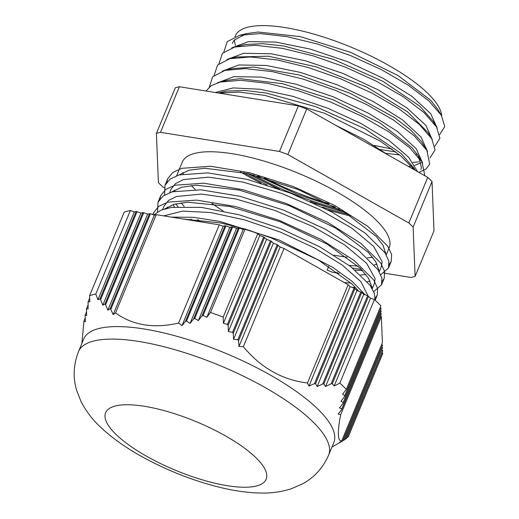 <?xml version="1.0" encoding="UTF-8"?>
<svg xmlns="http://www.w3.org/2000/svg" width="519" height="519" viewBox="0 0 519 519"><rect width="100%" height="100%" fill="white"/><g stroke="black" fill="none" stroke-linecap="round" stroke-linejoin="round"><path stroke-width="0.78" d="M81.898 343.377L83.935 321.066L85.343 321.754L85.103 315.215L86.628 315.617L86.485 308.831L88.12 308.974L88.074 301.961L89.819 301.837L89.605 295.635L124.203 212.115A155.408 47.248 22.5 0 1 130.379 210.519L134.272 211.94L136.166 211.447L140.954 213.011L143.744 212.667L147.636 214.088L150.426 213.744L154.312 215.164L156.213 214.671L219.278 224.818L223.164 226.239L225.058 225.746L229.846 227.309L232.635 226.965L236.528 228.386L239.317 228.042L243.21 229.463L245.104 228.97A155.408 47.248 22.5 0 1 257.781 233.602L259.772 235.509L263.665 236.93L266.565 239.35L271.366 241.29L273.357 243.197L277.25 244.618L280.156 247.038L284.042 248.458L348.158 284.743L350.156 286.65L354.042 288.071L356.949 290.491L361.743 292.431L363.741 294.338L367.627 295.759L370.534 298.178L374.42 299.599A155.408 47.248 22.5 0 1 380.92 305.821L346.322 389.341L342.644 394.129L344.791 395.666L344.571 396.613L340.951 401.258L343.202 402.543L343.007 403.425L339.458 407.908L341.82 408.92L341.651 409.738L338.174 414.039L340.652 414.778C337.253 432.548 337.603 441.26 341.71 440.916L339.322 442.577L344.707 439.755L382.613 347.827L344.48 439.898M380.232 307.475L381.03 308.591L344.571 396.613M380.343 310.239L381.141 311.361L343.007 403.425M380.459 313.009L381.251 314.131L341.651 409.738M380.57 315.779L381.348 316.525L382.406 342.663L341.71 440.916M381.718 344.311L382.516 345.433L343.098 440.592M381.828 347.081L382.613 347.827M381.945 349.851L382.737 350.967L346.517 438.419L344.804 439.509M382.055 352.622L382.834 353.368L348.243 436.888L346.763 437.828M89.605 295.635A155.408 47.248 22.5 0 1 95.788 294.039L97.896 299.755L99.946 298.899L100.602 299.619L102.768 305.191L104.929 304.076L105.61 304.731L107.842 310.148L110.112 308.76L110.819 309.35L113.129 314.585L115.516 312.925C132.78 325.368 153.806 328.748 178.575 323.071L181.981 325.66L185.458 321.358L186.535 321.053L190.058 323.369L193.606 318.887L194.716 318.517L198.342 320.567L201.962 315.922L203.098 315.487L206.834 317.278L210.506 312.49A155.408 47.248 22.5 0 1 223.183 317.122L223.397 323.324L227.439 324.375L228.113 325.471L228.386 331.531L232.538 332.322L233.232 333.354L233.569 339.257L237.832 339.776L238.558 340.736L238.974 346.465L243.346 346.711C260.966 367.867 282.336 379.96 307.462 382.99L308.974 386.071L314.443 383.677L315.533 383.749L317.154 386.551L322.701 383.976L323.824 383.982L325.556 386.519L331.167 383.781L332.316 383.716L334.158 386L339.828 383.119A155.408 47.248 22.5 0 1 343.195 386.253A155.408 47.248 22.5 0 1 346.322 389.341M78.512 351.545L83.689 339.043A135.355 41.15 22.5 0 1 182.922 338.031A135.355 41.15 22.5 0 1 316.979 408.252A135.355 41.15 22.5 0 1 333.788 442.636L328.611 455.137A135.355 41.15 -157.5 0 0 311.802 420.753A135.355 41.15 -157.5 0 0 177.738 350.533A135.355 41.15 -157.5 0 0 78.512 351.545C73.471 364.572 72.829 377.449 76.591 390.184L81.016 401.505C86.089 411.249 92.603 419.806 100.556 427.163C112.72 438.594 127.629 449.032 145.281 458.472C168.681 470.993 192.841 480.451 217.759 486.828C233.329 490.812 248.011 492.888 261.79 493.05C271.787 493.245 281.648 491.811 291.373 488.742L302.571 483.864C314.274 477.519 322.954 467.943 328.611 455.137M374.42 299.599L339.828 383.119M334.158 386L370.534 298.178M381.017 308.221L344.791 395.666M381.128 310.991L343.202 402.543M381.238 313.755L341.82 408.92M381.348 316.525L340.652 414.778M382.503 345.064L342.897 440.67M382.724 350.597L346.264 438.626M113.129 314.585L154.312 215.164M110.819 309.35L150.426 213.744M156.213 214.671L115.516 312.925M107.842 310.148L147.636 214.088M105.61 304.731L143.744 212.667M149.53 213.601L110.112 308.76M102.768 305.191L140.954 213.011M100.602 299.619L137.061 211.596M142.848 212.524L104.929 304.076M136.166 211.447L99.946 298.899M178.575 323.071L219.278 224.818M97.896 299.755L134.272 211.94M130.379 210.519L95.788 294.039M238.974 346.465L280.156 247.038M238.558 340.736L278.158 245.13M284.042 248.458L243.346 346.711M233.569 339.257L273.357 243.197M233.232 333.354L271.366 241.29M277.25 244.618L237.832 339.776M228.386 331.531L266.565 239.35M228.113 325.471L264.573 237.443M270.457 240.771L232.538 332.322M263.665 236.93L227.439 324.375M307.462 382.99L348.158 284.743M223.397 323.324L259.772 235.509M257.781 233.602L223.183 317.122M83.935 321.066L85.09 318.277M85.103 315.215L86.42 312.036M86.485 308.831L87.958 305.289M88.074 301.961L89.683 298.068M225.058 225.746L185.458 321.358M181.981 325.66L223.164 226.239M231.74 226.822L193.606 318.887M190.058 323.369L229.846 227.309M186.535 321.053L225.953 225.895M238.422 227.899L201.962 315.922M198.342 320.567L236.528 228.386M194.716 318.517L232.635 226.965M203.098 315.487L239.317 228.042M354.042 288.071L314.443 383.677M308.974 386.071L350.156 286.65M360.835 291.912L322.701 383.976M317.154 386.551L356.949 290.491M315.533 383.749L354.951 288.583M367.627 295.759L331.167 383.781M325.556 386.519L363.741 294.338M323.824 383.982L361.743 292.431M332.316 383.716L368.542 296.271M245.104 228.97L210.506 312.49M206.834 317.278L243.21 229.463M380.745 274.674L388.51 267.979L388.874 261.102L384.988 252.766L365.201 233.096L332.089 212.128L290.608 193.198L247.018 179.36L207.892 172.892L179.126 174.922L170.031 179.126L165.01 185.309L164.549 195.027M373.738 291.587L381.497 284.892L381.867 278.022L377.981 269.679L358.194 250.009L325.082 229.041L283.601 210.111L240.012 196.279L200.885 189.805L172.12 191.835L163.031 196.039L158.003 202.222L157.549 211.947M375.01 300.138L374.4 293.3L370.015 285.21L350.656 266.513L319.49 246.713L280.675 228.626L239.441 214.853L201.32 207.386L171.419 207.366L160.871 210.247L153.734 214.95M335.624 277.646L296.505 255.51M355.204 270.12L362.56 270.607M377.962 269.646L378.734 269.484M389.244 264.385L391.248 261.355L391.611 254.485L387.732 246.142L367.945 226.479L334.826 205.505L293.352 186.581L249.756 172.743L210.636 166.268L181.864 168.305L172.775 172.509L167.754 178.692L166.852 182.169M175.714 203.857L178.023 206.633M190.758 219.07L192.465 220.504M352.064 287.344L355.554 287.52M370.955 286.559L371.734 286.397M382.237 281.298L384.242 278.268L384.611 271.398L380.725 263.062L360.939 243.392L327.82 222.417L286.345 203.493L242.756 189.656L203.63 183.188L174.858 185.218L165.769 189.422L160.747 195.605L159.846 199.075M375.231 298.211L377.235 295.181L377.605 288.311L373.719 279.975L353.932 260.304L320.82 239.33L279.339 220.406L235.749 206.568L196.623 200.1L167.851 202.131L158.762 206.335L153.734 212.518L153.053 214.704M365.318 294.915L352.278 281.525L332.569 267.194L279.157 240.025L219.939 221.457L193.386 217.312L171.419 217.117M328.741 266.273L327.152 270.114L332.478 272.235L339.225 273.409M360.757 274.973L365.953 274.577M378.383 270.295L378.786 269.964M381.381 266.61L382.12 261.693L373.667 246.421L351.876 228.159L319.73 209.598L281.622 193.438L242.756 182.046L208.469 177.161L183.46 179.593L175.539 183.518L171.114 189.13L169.655 192.633M173.087 204.603L174.41 206.964M371.377 287.208L371.779 286.877M374.426 283.406L375.114 278.612L366.654 263.334L344.869 245.078L312.723 226.511L274.616 210.351L235.749 198.959L201.463 194.08L176.454 196.506L168.539 200.431L164.108 206.043L162.648 209.546M368.153 296.051L360.88 281.655L342.281 265.105L314.456 247.913L280.578 232.188L244.572 219.887L210.604 212.531L182.571 211.103L163.732 215.885M164.283 187.709L162.681 186.801A156.66 47.631 22.5 0 1 158.399 182.701L156.407 133.383L175.292 87.789A156.66 47.631 22.5 0 1 179.373 86.738L298.373 105.876A156.66 47.631 22.5 0 1 306.735 108.932L427.727 177.394A156.66 47.631 22.5 0 1 432.016 181.494L413.124 227.088L415.116 276.406A156.66 47.631 22.5 0 1 411.042 277.457L383.898 273.091M361.503 269.491L352.661 268.07M432.016 181.494L434.001 230.812L415.116 276.406M183.129 219.005L220.737 222.969L244.884 229.028M247.349 229.761L270.944 237.819L318.381 260.019L352.226 284.146L358.648 291.114M164.77 208.852L174.092 204.291L187.709 202.189L229.833 206.491L280.156 221.756L327.21 244.157L360.264 268.239L368.471 278.165L371.766 286.702L371.818 287.915M167.786 208.067L167.475 207.01M171.77 191.939L181.656 187.223L196.234 185.205L238.941 190.032L289.368 205.706L336.02 228.302L368.256 252.318L375.743 261.693L378.766 269.783L378.825 271.002M370.041 281.006L367.342 281.811M351.052 283.043L344.344 282.583M200.431 221.788L197.661 219.511M184.161 206.413L181.241 202.799M174.786 191.154L174.475 190.097M178.776 175.026L189.234 170.154L204.797 168.247L248.063 173.599L298.568 189.669L344.798 212.446L376.21 236.392L383.009 245.215L385.831 254.083M195.248 189.539A111.961 34.04 22.5 0 1 191.401 185.517M183.382 173.91A111.961 34.04 22.5 0 1 182.785 172.49M176.661 175.72L182.325 162.051A111.961 34.04 22.5 0 1 291.165 170.388A111.961 34.04 22.5 0 1 389.99 242.678A111.961 34.04 22.5 0 1 389.198 247.738L386.266 254.823M385.701 252.286A111.961 34.04 22.5 0 1 385.02 252.805M372.636 257.249A111.961 34.04 22.5 0 1 367.517 257.833M347.127 257.152A111.961 34.04 22.5 0 1 334.08 255.166M223.118 210.928A111.961 34.04 22.5 0 1 211.953 203.396M377.047 264.093L374.348 264.898M358.058 266.13L349.229 265.443M240.479 171.971A131.112 39.866 -157.5 0 0 261.07 183.162M327.937 209.942A131.112 39.866 -157.5 0 0 350.364 215.91M347.425 214.062A127.771 38.847 22.5 0 1 322.293 207.087M267.097 184.991A127.771 38.847 22.5 0 1 243.859 172.671M249.289 173.884A122.756 37.323 -157.5 0 0 279.637 189.156M310.317 201.43A122.756 37.323 -157.5 0 0 342.637 211.162M339.134 209.131A119.415 36.304 22.5 0 1 253.201 174.832M328.981 203.61A111.248 33.826 22.5 0 1 264.275 177.809M437.206 128.167L430.757 113.745L411.865 96.307L382.925 78.155L347.568 61.683L310.291 49.097L275.816 42.084L248.504 41.617L231.818 47.852M380.453 149.576L395.809 151.905M432.359 139.819L425.898 125.403L407.019 107.978L378.091 89.826L342.748 73.374L305.496 60.788L271.028 53.768L243.716 53.288L227.024 59.51M427.513 151.483L421.058 137.074L402.173 119.642L373.226 101.49L337.888 85.038L300.631 72.459L266.163 65.439L238.863 64.972L222.177 71.194M422.68 163.18L416.244 148.771L397.34 131.326L368.38 113.174L333.029 96.709L295.752 84.123L261.278 77.117L233.991 76.656L217.305 82.891M417.451 171.575L408.654 157.225L389.166 140.578L361.192 123.593L327.833 108.237L292.813 96.326L260.064 89.268L233.226 87.919L215.314 92.518M387.901 154.857L364.137 139.52L335.332 125.111M439.69 134.583L444.757 126.571L441.364 115.315L428.889 100.92L408.291 85.213L381.348 69.611L350.37 55.507L318.004 44.18L287.039 36.635L260.123 33.579L239.577 35.337L227.251 41.643L223.825 52.023M374.004 145.391L391.968 149.037M434.844 146.274L439.911 138.268L436.563 127.051L424.12 112.649L403.529 96.943L376.606 81.334L345.615 67.223L313.242 55.877L282.252 48.319L255.329 45.263L234.75 47.008L222.43 53.321L218.986 63.707M412.897 162.434L418.755 161.824M430.004 157.964L435.065 149.952L431.737 138.735L419.261 124.32L398.67 108.601L371.708 92.979L340.691 78.869L308.299 67.515L277.302 59.977L250.379 56.941L229.82 58.705L217.578 65.024L214.139 75.378M418.917 172.405L425.963 169.064L429.693 164.16L426.852 150.335L414.337 135.92L393.733 120.213L366.758 104.604L335.767 90.507L303.381 79.173L272.423 71.648L245.506 68.612L224.987 70.389L212.738 76.695L209.306 87.049M424.879 175.779L422.012 162.019L409.53 147.623L388.932 131.91L361.983 116.314L331.005 102.211L298.639 90.883L267.674 83.338L240.758 80.289L220.218 82.054L211.278 85.635L205.952 91.013M414.662 169.998L400.915 155.992L380.213 141.09L324.751 113.324L264.891 95.399L239.025 92.097L218.57 93.044M218.298 92.998L227.238 91.046L244.754 90.468L266.266 93.037L316.077 106.778L364.915 128.783L401.265 153.611L413.565 167.702L414.882 170.122M223.858 81.288L227.075 80.348L239.953 78.687L282.563 83.689L333.256 99.836L380.064 123.074L411.956 147.662L418.372 155.966L421.441 167.533L420.896 169.382M224.987 70.389L231.844 68.683L253.739 67.074L299.34 75.002L350.202 93.316L394.323 117.443L410.458 129.834L421.311 141.428L426.852 150.335M421.253 162.694L414.785 165.327M411.411 166.035L408.382 166.443M229.82 58.705L236.677 56.999L268.479 56.195L316.428 66.938L366.745 87.14L407.564 111.799L428.091 132.676L431.737 138.735M417.224 154.182L416.251 154.357M399.611 154.915L385.825 153.332M234.75 47.008L245.552 44.498L262.75 43.693L284.029 46.048L333.652 59.425L382.73 81.236L419.676 106.064L432.917 120.992L436.563 127.051M232.259 43.362L234.361 39.995L246.428 33.631L258.105 32.029L300.242 36.602L350.85 52.419L397.989 75.502L430.549 100.148L437.725 109.262L439.275 112.182M235.509 45.335A111.248 33.826 22.5 0 1 234.569 39.768M234.984 36.778L235.373 35.837A111.248 33.826 22.5 0 1 343.487 44.109A111.248 33.826 22.5 0 1 441.721 115.925M156.407 133.383A156.66 47.631 22.5 0 1 160.488 132.326L279.488 151.47A156.66 47.631 22.5 0 1 287.85 154.519L408.842 222.982A156.66 47.631 22.5 0 1 413.124 227.088M179.373 86.738L160.488 132.326M298.373 105.876L279.488 151.47M306.735 108.932L287.85 154.519M427.727 177.394L408.842 222.982M116.412 434.818A86.894 26.417 22.5 0 1 184.732 417.198A86.894 26.417 22.5 0 1 256.542 485.966A86.894 26.417 22.5 0 1 116.412 434.818M336.883 273.033L337.298 272.021M331.965 447.054L342.663 440.936M167.747 178.685L165.003 185.309M160.741 195.598L157.997 202.222M153.734 212.518L152.858 214.632M391.248 261.355L388.634 267.655M384.242 278.268L381.582 284.684M377.235 295.181L375.133 300.248M374.478 283.277L372.253 288.648M381.484 266.357L379.259 271.735M247.563 173.482L275.855 187.846M314.138 203.176L344.337 212.174M257.729 175.993L297.724 194.404L335.203 206.932M246.428 33.631L239.577 35.337M437.725 109.262L441.364 115.315M227.075 80.348L220.218 82.054M418.372 155.966L422.012 162.019M413.565 167.702L415.096 170.245"/></g></svg>
